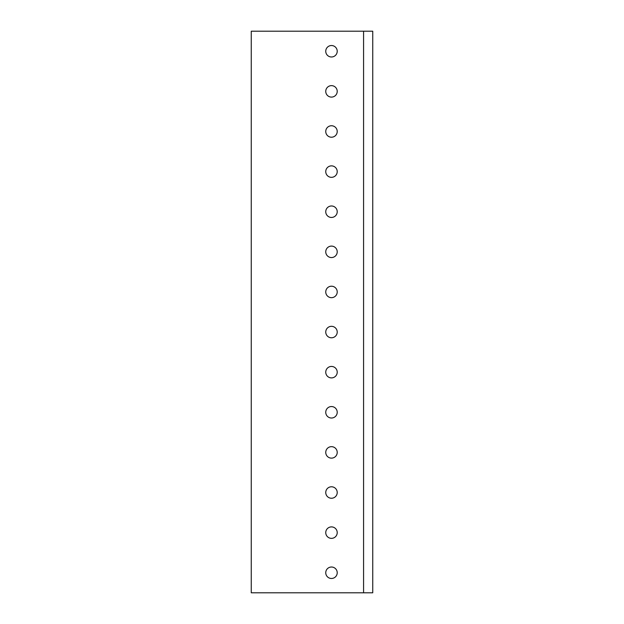 <?xml version="1.0" encoding="UTF-8"?>
<svg xmlns="http://www.w3.org/2000/svg" width="624" height="624" viewBox="0 0 624 624"><rect width="100%" height="100%" fill="white"/><g stroke="black" fill="none" stroke-linecap="round" stroke-linejoin="round"><path stroke-width="0.94" d="M251.254 592.8L372.746 592.8L372.746 31.2L251.254 31.2L251.254 592.8M363.574 592.8L363.574 31.2M331.484 125.752A5.733 5.733 0 0 0 325.751 131.485A5.733 5.733 0 0 0 331.484 137.218A5.733 5.733 0 0 0 337.217 131.485A5.733 5.733 0 0 0 331.484 125.752A5.733 5.733 0 0 0 325.751 131.485A5.733 5.733 0 0 0 331.484 137.218A5.733 5.733 0 0 0 337.217 131.485A5.733 5.733 0 0 0 331.484 125.752M331.484 257.556A5.733 5.733 0 0 0 337.217 251.831A5.733 5.733 0 0 0 331.484 246.098A5.733 5.733 0 0 0 325.751 251.831A5.733 5.733 0 0 0 331.484 257.556A5.733 5.733 0 0 0 337.217 251.831A5.733 5.733 0 0 0 331.484 246.098A5.733 5.733 0 0 1 337.217 251.831A5.733 5.733 0 0 1 331.484 257.556M331.484 458.133A5.733 5.733 0 0 0 337.217 452.4A5.733 5.733 0 0 0 331.484 446.667A5.733 5.733 0 0 0 325.751 452.4A5.733 5.733 0 0 0 331.484 458.133A5.733 5.733 0 0 0 337.217 452.4A5.733 5.733 0 0 0 331.484 446.667A5.733 5.733 0 0 1 337.217 452.4A5.733 5.733 0 0 1 331.484 458.133M331.484 498.248A5.733 5.733 0 0 0 337.217 492.515A5.733 5.733 0 0 0 331.484 486.782A5.733 5.733 0 0 0 325.751 492.515A5.733 5.733 0 0 0 331.484 498.248A5.733 5.733 0 0 0 337.217 492.515A5.733 5.733 0 0 0 331.484 486.782A5.733 5.733 0 0 1 337.217 492.515A5.733 5.733 0 0 1 331.484 498.248M331.484 538.356A5.733 5.733 0 0 0 337.217 532.631A5.733 5.733 0 0 0 331.484 526.898A5.733 5.733 0 0 0 325.751 532.631A5.733 5.733 0 0 0 331.484 538.356A5.733 5.733 0 0 0 337.217 532.631A5.733 5.733 0 0 0 331.484 526.898A5.733 5.733 0 0 1 337.217 532.631A5.733 5.733 0 0 1 331.484 538.356M331.484 56.987A5.733 5.733 0 0 0 337.217 51.254A5.733 5.733 0 0 0 331.484 45.529A5.733 5.733 0 0 0 325.751 51.254A5.733 5.733 0 0 0 331.484 56.987A5.733 5.733 0 0 0 337.217 51.254A5.733 5.733 0 0 0 331.484 45.529M331.484 97.102A5.733 5.733 0 0 0 337.217 91.369A5.733 5.733 0 0 0 331.484 85.644A5.733 5.733 0 0 0 325.751 91.369A5.733 5.733 0 0 0 331.484 97.102A5.733 5.733 0 0 0 337.217 91.369A5.733 5.733 0 0 0 331.484 85.644M331.484 177.333A5.733 5.733 0 0 0 337.217 171.6A5.733 5.733 0 0 0 331.484 165.867A5.733 5.733 0 0 0 325.751 171.6A5.733 5.733 0 0 0 331.484 177.333A5.733 5.733 0 0 0 337.217 171.6A5.733 5.733 0 0 0 331.484 165.867M331.484 217.448A5.733 5.733 0 0 0 337.217 211.715A5.733 5.733 0 0 0 331.484 205.982A5.733 5.733 0 0 0 325.751 211.715A5.733 5.733 0 0 0 331.484 217.448A5.733 5.733 0 0 0 337.217 211.715A5.733 5.733 0 0 0 331.484 205.982M331.484 297.671A5.733 5.733 0 0 0 337.217 291.946A5.733 5.733 0 0 0 331.484 286.213A5.733 5.733 0 0 0 325.751 291.946A5.733 5.733 0 0 0 331.484 297.671A5.733 5.733 0 0 0 337.217 291.946A5.733 5.733 0 0 0 331.484 286.213M331.484 337.787A5.733 5.733 0 0 0 337.217 332.054A5.733 5.733 0 0 0 331.484 326.329A5.733 5.733 0 0 0 325.751 332.054A5.733 5.733 0 0 0 331.484 337.787A5.733 5.733 0 0 0 337.217 332.054A5.733 5.733 0 0 0 331.484 326.329M331.484 377.902A5.733 5.733 0 0 0 337.217 372.169A5.733 5.733 0 0 0 331.484 366.444A5.733 5.733 0 0 0 325.751 372.169A5.733 5.733 0 0 0 331.484 377.902A5.733 5.733 0 0 0 337.217 372.169A5.733 5.733 0 0 0 331.484 366.444M331.484 418.018A5.733 5.733 0 0 0 337.217 412.285A5.733 5.733 0 0 0 331.484 406.552A5.733 5.733 0 0 0 325.751 412.285A5.733 5.733 0 0 0 331.484 418.018A5.733 5.733 0 0 0 337.217 412.285A5.733 5.733 0 0 0 331.484 406.552M331.484 578.471A5.733 5.733 0 0 0 337.217 572.746A5.733 5.733 0 0 0 331.484 567.013A5.733 5.733 0 0 0 325.751 572.746A5.733 5.733 0 0 0 331.484 578.471A5.733 5.733 0 0 0 337.217 572.746A5.733 5.733 0 0 0 331.484 567.013"/></g></svg>
